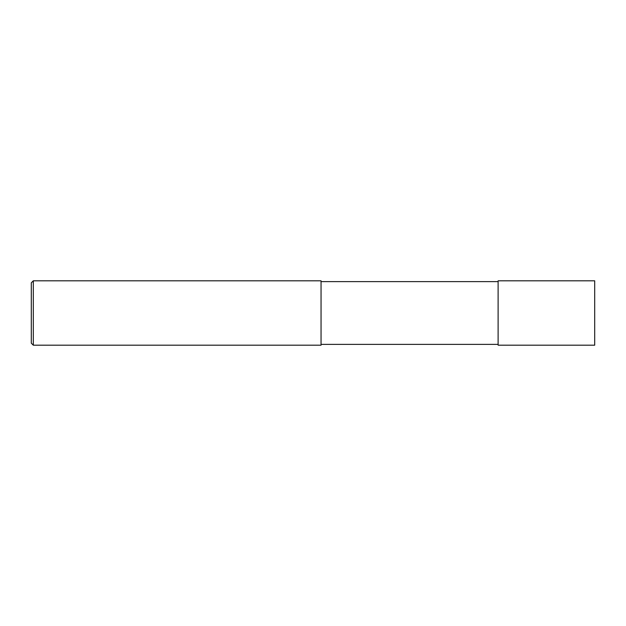 <?xml version="1.0" encoding="UTF-8"?>
<svg xmlns="http://www.w3.org/2000/svg" width="626" height="626" viewBox="0 0 626 626"><rect width="100%" height="100%" fill="white"/><g stroke="black" fill="none" stroke-linecap="round" stroke-linejoin="round"><path stroke-width="0.94" d="M594.7 280.808L594.7 345.192L498.116 345.192L498.116 280.808L594.7 280.808M498.116 281.614L321.052 281.614M33.311 280.808L321.052 280.808L321.052 345.192L33.311 345.192L31.3 343.181L31.3 282.819L33.311 280.808L33.311 345.192M498.116 344.386L321.052 344.386"/></g></svg>
